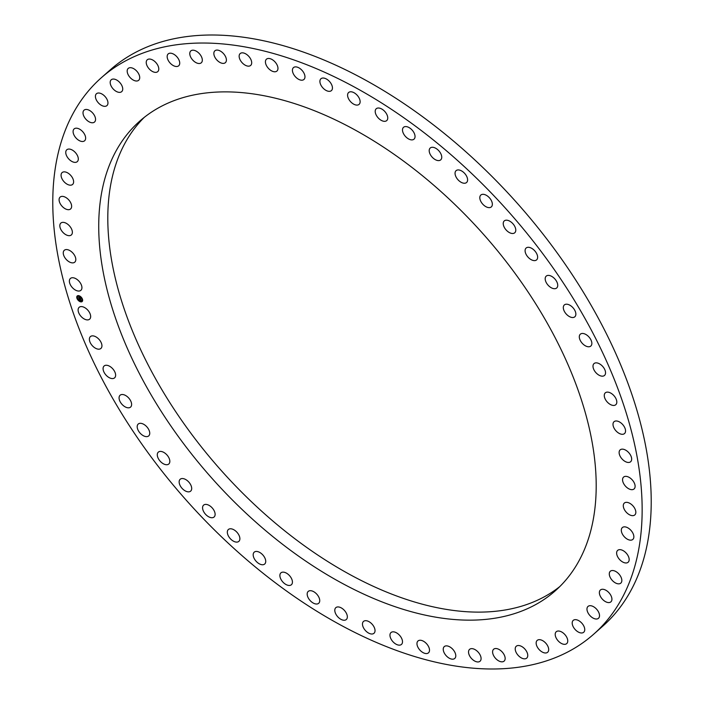 <?xml version="1.0" encoding="UTF-8"?>
<svg xmlns="http://www.w3.org/2000/svg" width="704" height="704" viewBox="0 0 704 704"><rect width="100%" height="100%" fill="white"/><g stroke="black" fill="none" stroke-linecap="round" stroke-linejoin="round"><path stroke-width="1.06" d="M81.77 288.895A7.911 4.611 48.5 0 1 80.898 290.312A7.911 4.611 48.5 0 1 73.181 288.438A7.911 4.611 48.5 0 1 69.538 279.884A7.911 4.611 48.5 0 1 70.409 278.467A7.911 4.611 48.5 0 1 78.126 280.342A7.911 4.611 48.5 0 1 81.77 288.895M558.677 276.003A371.501 216.26 -131.5 0 0 101.191 77.871A371.501 216.26 -131.5 0 0 136.259 436.031A371.501 216.26 -131.5 0 0 593.736 634.154A371.501 216.26 -131.5 0 0 558.677 276.003M593.736 634.154L602.809 626.129A371.501 216.26 -131.5 0 0 567.741 267.969A371.501 216.26 -131.5 0 0 110.264 69.846L101.191 77.871M589.776 534.371A313.553 182.53 48.5 0 1 555.324 590.77A313.553 182.53 48.5 0 1 249.48 516.402A313.553 182.53 48.5 0 1 105.151 177.654A313.553 182.53 48.5 0 1 139.612 121.255A313.553 182.53 48.5 0 1 445.447 195.624A313.553 182.53 48.5 0 1 589.776 534.371M559.742 586.626A313.553 182.53 48.5 0 1 254.769 504.865A313.553 182.53 48.5 0 1 114.224 169.629A313.553 182.53 48.5 0 1 144.258 117.374M90.614 317.249A7.911 4.611 48.5 0 1 89.637 319.176A7.911 4.611 48.5 0 1 82.201 317.548A7.911 4.611 48.5 0 1 78.162 309.25A7.911 4.611 48.5 0 1 79.147 307.322A7.911 4.611 48.5 0 1 86.574 308.942A7.911 4.611 48.5 0 1 90.614 317.249M101.939 345.972A7.911 4.611 48.5 0 1 100.91 348.445A7.911 4.611 48.5 0 1 93.764 347.063A7.911 4.611 48.5 0 1 89.382 339.064A7.911 4.611 48.5 0 1 90.411 336.591A7.911 4.611 48.5 0 1 97.557 337.973A7.911 4.611 48.5 0 1 101.939 345.972M115.623 374.801A7.911 4.611 48.5 0 1 114.602 377.846A7.911 4.611 48.5 0 1 107.756 376.702A7.911 4.611 48.5 0 1 103.092 369.037A7.911 4.611 48.5 0 1 104.113 365.992A7.911 4.611 48.5 0 1 110.959 367.136A7.911 4.611 48.5 0 1 115.623 374.801M131.534 403.445A7.911 4.611 48.5 0 1 130.592 407.088A7.911 4.611 48.5 0 1 124.045 406.164A7.911 4.611 48.5 0 1 119.152 398.886A7.911 4.611 48.5 0 1 120.094 395.234A7.911 4.611 48.5 0 1 126.641 396.158A7.911 4.611 48.5 0 1 131.534 403.445M149.53 431.631A7.911 4.611 48.5 0 1 148.72 435.899A7.911 4.611 48.5 0 1 142.472 435.186A7.911 4.611 48.5 0 1 137.403 428.322A7.911 4.611 48.5 0 1 138.222 424.046A7.911 4.611 48.5 0 1 144.47 424.758A7.911 4.611 48.5 0 1 149.53 431.631M169.435 459.087A7.911 4.611 48.5 0 1 168.81 463.998A7.911 4.611 48.5 0 1 162.87 463.487A7.911 4.611 48.5 0 1 157.687 457.063A7.911 4.611 48.5 0 1 158.312 452.144A7.911 4.611 48.5 0 1 164.252 452.663A7.911 4.611 48.5 0 1 169.435 459.087M191.048 485.549A7.911 4.611 48.5 0 1 190.67 491.119A7.911 4.611 48.5 0 1 185.038 490.785A7.911 4.611 48.5 0 1 179.793 484.827A7.911 4.611 48.5 0 1 180.18 479.266A7.911 4.611 48.5 0 1 185.803 479.591A7.911 4.611 48.5 0 1 191.048 485.549M214.174 510.77A7.911 4.611 48.5 0 1 214.095 516.991A7.911 4.611 48.5 0 1 203.518 511.359A7.911 4.611 48.5 0 1 203.597 505.138A7.911 4.611 48.5 0 1 214.174 510.77M238.586 534.494A7.911 4.611 48.5 0 1 238.85 541.367A7.911 4.611 48.5 0 1 228.624 536.386A7.911 4.611 48.5 0 1 228.36 529.514A7.911 4.611 48.5 0 1 238.586 534.494M264.035 556.503A7.911 4.611 48.5 0 1 264.704 564.018A7.911 4.611 48.5 0 1 254.883 559.68A7.911 4.611 48.5 0 1 254.214 552.165A7.911 4.611 48.5 0 1 264.035 556.503M290.294 576.585A7.911 4.611 48.5 0 1 291.403 584.725A7.911 4.611 48.5 0 1 282.022 581.011A7.911 4.611 48.5 0 1 280.914 572.871A7.911 4.611 48.5 0 1 290.294 576.585M317.108 594.537A7.911 4.611 48.5 0 1 318.701 603.284A7.911 4.611 48.5 0 1 309.804 600.178A7.911 4.611 48.5 0 1 308.202 591.43A7.911 4.611 48.5 0 1 317.108 594.537M344.203 610.192A7.911 4.611 48.5 0 1 346.315 619.52A7.911 4.611 48.5 0 1 337.938 616.994A7.911 4.611 48.5 0 1 335.826 607.666A7.911 4.611 48.5 0 1 344.203 610.192M371.342 623.401A7.911 4.611 48.5 0 1 374 633.274A7.911 4.611 48.5 0 1 366.168 631.294A7.911 4.611 48.5 0 1 363.51 621.421A7.911 4.611 48.5 0 1 371.342 623.401M398.244 634.04A7.911 4.611 48.5 0 1 401.474 644.415A7.911 4.611 48.5 0 1 394.222 642.937A7.911 4.611 48.5 0 1 390.984 632.562A7.911 4.611 48.5 0 1 398.244 634.04M424.662 641.995A7.911 4.611 48.5 0 1 428.481 652.837A7.911 4.611 48.5 0 1 421.819 651.825A7.911 4.611 48.5 0 1 417.991 640.983A7.911 4.611 48.5 0 1 424.662 641.995M450.331 647.196A7.911 4.611 48.5 0 1 454.758 658.451A7.911 4.611 48.5 0 1 448.703 657.862A7.911 4.611 48.5 0 1 444.268 646.606A7.911 4.611 48.5 0 1 450.331 647.196M475.006 649.59A7.911 4.611 48.5 0 1 480.383 655.521A7.911 4.611 48.5 0 1 480.058 661.223A7.911 4.611 48.5 0 1 474.61 660.994A7.911 4.611 48.5 0 1 469.234 655.063A7.911 4.611 48.5 0 1 469.559 649.37A7.911 4.611 48.5 0 1 475.006 649.59M498.458 649.167A7.911 4.611 48.5 0 1 504.302 655.081A7.911 4.611 48.5 0 1 504.126 661.1A7.911 4.611 48.5 0 1 499.294 661.188A7.911 4.611 48.5 0 1 493.451 655.274A7.911 4.611 48.5 0 1 493.627 649.246A7.911 4.611 48.5 0 1 498.458 649.167M520.458 645.911A7.911 4.611 48.5 0 1 526.75 651.754A7.911 4.611 48.5 0 1 526.733 658.099A7.911 4.611 48.5 0 1 522.518 658.442A7.911 4.611 48.5 0 1 516.226 652.599A7.911 4.611 48.5 0 1 516.243 646.254A7.911 4.611 48.5 0 1 520.458 645.911M540.786 639.866A7.911 4.611 48.5 0 1 547.51 645.577A7.911 4.611 48.5 0 1 547.668 652.247A7.911 4.611 48.5 0 1 544.051 652.784A7.911 4.611 48.5 0 1 537.337 647.073A7.911 4.611 48.5 0 1 537.178 640.402A7.911 4.611 48.5 0 1 540.786 639.866M559.258 631.092A7.911 4.611 48.5 0 1 566.377 636.601A7.911 4.611 48.5 0 1 566.72 643.606A7.911 4.611 48.5 0 1 563.693 644.266A7.911 4.611 48.5 0 1 556.574 638.748A7.911 4.611 48.5 0 1 556.23 631.752A7.911 4.611 48.5 0 1 559.258 631.092M575.687 619.661A7.911 4.611 48.5 0 1 583.176 624.923A7.911 4.611 48.5 0 1 583.722 632.245A7.911 4.611 48.5 0 1 581.258 632.975A7.911 4.611 48.5 0 1 573.769 627.713A7.911 4.611 48.5 0 1 573.223 620.391A7.911 4.611 48.5 0 1 575.687 619.661M589.926 605.695A7.911 4.611 48.5 0 1 597.74 610.641A7.911 4.611 48.5 0 1 598.488 618.279A7.911 4.611 48.5 0 1 596.561 619.018A7.911 4.611 48.5 0 1 588.746 614.073A7.911 4.611 48.5 0 1 587.998 606.434A7.911 4.611 48.5 0 1 589.926 605.695M601.823 589.327A7.911 4.611 48.5 0 1 609.919 593.894A7.911 4.611 48.5 0 1 610.896 601.85A7.911 4.611 48.5 0 1 609.47 602.518A7.911 4.611 48.5 0 1 601.374 597.951A7.911 4.611 48.5 0 1 600.398 589.996A7.911 4.611 48.5 0 1 601.823 589.327M611.266 570.706A7.911 4.611 48.5 0 1 619.608 574.842A7.911 4.611 48.5 0 1 620.814 583.106A7.911 4.611 48.5 0 1 619.863 583.66A7.911 4.611 48.5 0 1 611.521 579.515A7.911 4.611 48.5 0 1 610.315 571.252A7.911 4.611 48.5 0 1 611.266 570.706M618.174 550.018A7.911 4.611 48.5 0 1 626.701 553.67A7.911 4.611 48.5 0 1 628.144 562.232A7.911 4.611 48.5 0 1 627.625 562.602A7.911 4.611 48.5 0 1 619.098 558.95A7.911 4.611 48.5 0 1 617.654 550.387A7.911 4.611 48.5 0 1 618.174 550.018M622.477 527.472A7.911 4.611 48.5 0 1 631.136 530.57A7.911 4.611 48.5 0 1 632.826 539.431A7.911 4.611 48.5 0 1 632.685 539.546A7.911 4.611 48.5 0 1 624.034 536.448A7.911 4.611 48.5 0 1 622.336 527.586A7.911 4.611 48.5 0 1 622.477 527.472M624.122 503.263A7.911 4.611 48.5 0 1 624.325 503.07A7.911 4.611 48.5 0 1 632.861 505.771A7.911 4.611 48.5 0 1 635.008 514.73A7.911 4.611 48.5 0 1 634.814 514.923A7.911 4.611 48.5 0 1 626.27 512.222A7.911 4.611 48.5 0 1 624.122 503.263M623.11 477.638A7.911 4.611 48.5 0 1 623.586 477.092A7.911 4.611 48.5 0 1 631.866 479.503A7.911 4.611 48.5 0 1 634.559 488.391A7.911 4.611 48.5 0 1 634.084 488.937A7.911 4.611 48.5 0 1 625.812 486.526A7.911 4.611 48.5 0 1 623.11 477.638M619.45 450.842A7.911 4.611 48.5 0 1 620.145 449.882A7.911 4.611 48.5 0 1 628.144 452.021A7.911 4.611 48.5 0 1 631.338 460.768A7.911 4.611 48.5 0 1 630.643 461.736A7.911 4.611 48.5 0 1 622.644 459.589A7.911 4.611 48.5 0 1 619.45 450.842M613.158 423.139A7.911 4.611 48.5 0 1 614.029 421.714A7.911 4.611 48.5 0 1 621.746 423.588A7.911 4.611 48.5 0 1 625.39 432.142A7.911 4.611 48.5 0 1 624.518 433.567A7.911 4.611 48.5 0 1 616.801 431.684A7.911 4.611 48.5 0 1 613.158 423.139M604.314 394.786A7.911 4.611 48.5 0 1 605.29 392.858A7.911 4.611 48.5 0 1 612.726 394.478A7.911 4.611 48.5 0 1 616.766 402.785A7.911 4.611 48.5 0 1 615.789 404.712A7.911 4.611 48.5 0 1 608.353 403.084A7.911 4.611 48.5 0 1 604.314 394.786M592.997 366.054A7.911 4.611 48.5 0 1 594.026 363.59A7.911 4.611 48.5 0 1 601.163 364.962A7.911 4.611 48.5 0 1 605.546 372.97A7.911 4.611 48.5 0 1 604.516 375.434A7.911 4.611 48.5 0 1 597.37 374.062A7.911 4.611 48.5 0 1 592.997 366.054M579.313 337.234A7.911 4.611 48.5 0 1 580.334 334.189A7.911 4.611 48.5 0 1 587.171 335.333A7.911 4.611 48.5 0 1 591.844 342.998A7.911 4.611 48.5 0 1 590.823 346.042A7.911 4.611 48.5 0 1 583.977 344.898A7.911 4.611 48.5 0 1 579.313 337.234M563.394 308.59A7.911 4.611 48.5 0 1 564.344 304.938A7.911 4.611 48.5 0 1 570.891 305.862A7.911 4.611 48.5 0 1 575.784 313.148A7.911 4.611 48.5 0 1 574.834 316.791A7.911 4.611 48.5 0 1 568.286 315.867A7.911 4.611 48.5 0 1 563.394 308.59M545.398 280.403A7.911 4.611 48.5 0 1 546.216 276.126A7.911 4.611 48.5 0 1 552.455 276.839A7.911 4.611 48.5 0 1 557.524 283.712A7.911 4.611 48.5 0 1 556.706 287.98A7.911 4.611 48.5 0 1 550.466 287.267A7.911 4.611 48.5 0 1 545.398 280.403M525.492 252.947A7.911 4.611 48.5 0 1 526.126 248.028A7.911 4.611 48.5 0 1 532.066 248.547A7.911 4.611 48.5 0 1 537.24 254.971A7.911 4.611 48.5 0 1 536.615 259.882A7.911 4.611 48.5 0 1 530.675 259.371A7.911 4.611 48.5 0 1 525.492 252.947M503.879 226.477A7.911 4.611 48.5 0 1 504.258 220.915A7.911 4.611 48.5 0 1 509.89 221.241A7.911 4.611 48.5 0 1 515.134 227.198A7.911 4.611 48.5 0 1 514.756 232.769A7.911 4.611 48.5 0 1 509.124 232.434A7.911 4.611 48.5 0 1 503.879 226.477M480.753 201.265A7.911 4.611 48.5 0 1 480.841 195.043A7.911 4.611 48.5 0 1 491.41 200.675A7.911 4.611 48.5 0 1 491.33 206.897A7.911 4.611 48.5 0 1 480.753 201.265M456.35 177.531A7.911 4.611 48.5 0 1 456.078 170.667A7.911 4.611 48.5 0 1 466.303 175.648A7.911 4.611 48.5 0 1 466.576 182.512A7.911 4.611 48.5 0 1 456.35 177.531M430.892 155.522A7.911 4.611 48.5 0 1 430.223 148.016A7.911 4.611 48.5 0 1 440.053 152.354A7.911 4.611 48.5 0 1 440.722 159.861A7.911 4.611 48.5 0 1 430.892 155.522M404.633 135.45A7.911 4.611 48.5 0 1 403.524 127.31A7.911 4.611 48.5 0 1 412.905 131.014A7.911 4.611 48.5 0 1 414.014 139.154A7.911 4.611 48.5 0 1 404.633 135.45M377.828 117.489A7.911 4.611 48.5 0 1 376.235 108.75A7.911 4.611 48.5 0 1 385.132 111.857A7.911 4.611 48.5 0 1 386.725 120.595A7.911 4.611 48.5 0 1 377.828 117.489M350.724 101.834A7.911 4.611 48.5 0 1 348.612 92.514A7.911 4.611 48.5 0 1 356.99 95.04A7.911 4.611 48.5 0 1 359.102 104.359A7.911 4.611 48.5 0 1 350.724 101.834M323.594 88.625A7.911 4.611 48.5 0 1 320.927 78.76A7.911 4.611 48.5 0 1 328.759 80.74A7.911 4.611 48.5 0 1 331.426 90.605A7.911 4.611 48.5 0 1 323.594 88.625M296.683 77.994A7.911 4.611 48.5 0 1 293.454 67.619A7.911 4.611 48.5 0 1 300.714 69.089A7.911 4.611 48.5 0 1 303.943 79.464A7.911 4.611 48.5 0 1 296.683 77.994M270.274 70.039A7.911 4.611 48.5 0 1 266.446 59.198A7.911 4.611 48.5 0 1 273.117 60.201A7.911 4.611 48.5 0 1 276.936 71.042A7.911 4.611 48.5 0 1 270.274 70.039M244.605 64.83A7.911 4.611 48.5 0 1 240.17 53.574A7.911 4.611 48.5 0 1 246.233 54.164A7.911 4.611 48.5 0 1 250.659 65.428A7.911 4.611 48.5 0 1 244.605 64.83M219.921 62.436A7.911 4.611 48.5 0 1 214.553 56.505A7.911 4.611 48.5 0 1 214.878 50.811A7.911 4.611 48.5 0 1 220.317 51.04A7.911 4.611 48.5 0 1 225.694 56.962A7.911 4.611 48.5 0 1 225.368 62.665A7.911 4.611 48.5 0 1 219.921 62.436M196.469 62.867A7.911 4.611 48.5 0 1 190.626 56.954A7.911 4.611 48.5 0 1 190.81 50.926A7.911 4.611 48.5 0 1 195.633 50.846A7.911 4.611 48.5 0 1 201.476 56.76A7.911 4.611 48.5 0 1 201.3 62.779A7.911 4.611 48.5 0 1 196.469 62.867M174.469 66.114A7.911 4.611 48.5 0 1 168.177 60.28A7.911 4.611 48.5 0 1 168.194 53.926A7.911 4.611 48.5 0 1 172.418 53.592A7.911 4.611 48.5 0 1 178.71 59.426A7.911 4.611 48.5 0 1 178.693 65.78A7.911 4.611 48.5 0 1 174.469 66.114M154.141 72.16A7.911 4.611 48.5 0 1 147.418 66.458A7.911 4.611 48.5 0 1 147.259 59.778A7.911 4.611 48.5 0 1 150.876 59.25A7.911 4.611 48.5 0 1 157.599 64.953A7.911 4.611 48.5 0 1 157.758 71.632A7.911 4.611 48.5 0 1 154.141 72.16M135.67 80.942A7.911 4.611 48.5 0 1 128.55 75.425A7.911 4.611 48.5 0 1 128.207 68.429A7.911 4.611 48.5 0 1 131.234 67.76A7.911 4.611 48.5 0 1 138.354 73.278A7.911 4.611 48.5 0 1 138.697 80.274A7.911 4.611 48.5 0 1 135.67 80.942M119.24 92.365A7.911 4.611 48.5 0 1 111.751 87.102A7.911 4.611 48.5 0 1 111.214 79.79A7.911 4.611 48.5 0 1 113.678 79.059A7.911 4.611 48.5 0 1 121.158 84.313A7.911 4.611 48.5 0 1 121.704 91.634A7.911 4.611 48.5 0 1 119.24 92.365M105.01 106.33A7.911 4.611 48.5 0 1 97.196 101.385A7.911 4.611 48.5 0 1 96.439 93.746A7.911 4.611 48.5 0 1 98.366 93.016A7.911 4.611 48.5 0 1 106.181 97.962A7.911 4.611 48.5 0 1 106.938 105.6A7.911 4.611 48.5 0 1 105.01 106.33M93.113 122.707A7.911 4.611 48.5 0 1 85.008 118.131A7.911 4.611 48.5 0 1 84.04 110.185A7.911 4.611 48.5 0 1 85.457 109.507A7.911 4.611 48.5 0 1 93.553 114.074A7.911 4.611 48.5 0 1 94.53 122.03A7.911 4.611 48.5 0 1 93.113 122.707M83.662 141.319A7.911 4.611 48.5 0 1 75.328 137.183A7.911 4.611 48.5 0 1 74.122 128.92A7.911 4.611 48.5 0 1 75.073 128.374A7.911 4.611 48.5 0 1 83.406 132.51A7.911 4.611 48.5 0 1 84.612 140.774A7.911 4.611 48.5 0 1 83.662 141.319M76.754 162.008A7.911 4.611 48.5 0 1 68.226 158.356A7.911 4.611 48.5 0 1 66.783 149.794A7.911 4.611 48.5 0 1 67.311 149.433A7.911 4.611 48.5 0 1 75.83 153.076A7.911 4.611 48.5 0 1 77.282 161.647A7.911 4.611 48.5 0 1 76.754 162.008M72.459 184.562A7.911 4.611 48.5 0 1 63.8 181.456A7.911 4.611 48.5 0 1 62.102 172.594A7.911 4.611 48.5 0 1 62.242 172.48A7.911 4.611 48.5 0 1 70.902 175.586A7.911 4.611 48.5 0 1 72.591 184.448A7.911 4.611 48.5 0 1 72.459 184.562M70.805 208.762A7.911 4.611 48.5 0 1 70.611 208.956A7.911 4.611 48.5 0 1 62.075 206.263A7.911 4.611 48.5 0 1 59.919 197.296A7.911 4.611 48.5 0 1 60.122 197.102A7.911 4.611 48.5 0 1 68.658 199.804A7.911 4.611 48.5 0 1 70.805 208.762M71.817 234.388A7.911 4.611 48.5 0 1 71.342 234.942A7.911 4.611 48.5 0 1 63.07 232.522A7.911 4.611 48.5 0 1 60.377 223.643A7.911 4.611 48.5 0 1 60.852 223.089A7.911 4.611 48.5 0 1 69.124 225.509A7.911 4.611 48.5 0 1 71.817 234.388M75.486 261.184A7.911 4.611 48.5 0 1 74.782 262.143A7.911 4.611 48.5 0 1 66.783 260.005A7.911 4.611 48.5 0 1 63.589 251.258A7.911 4.611 48.5 0 1 64.293 250.298A7.911 4.611 48.5 0 1 72.292 252.437A7.911 4.611 48.5 0 1 75.486 261.184M80.634 301.831A3.722 2.165 -131.5 0 0 82.166 301.541A3.722 2.165 -131.5 0 0 82.042 298.302A3.722 2.165 -131.5 0 0 78.769 295.671A3.722 2.165 -131.5 0 0 77.229 295.962A3.722 2.165 -131.5 0 0 77.361 299.191A3.722 2.165 -131.5 0 0 80.634 301.831M80.432 301.18A2.93 1.707 -131.5 0 0 81.646 300.942A2.93 1.707 -131.5 0 0 81.55 298.399A2.93 1.707 -131.5 0 0 78.962 296.322A2.93 1.707 -131.5 0 0 77.757 296.551A2.93 1.707 -131.5 0 0 77.854 299.103A2.93 1.707 -131.5 0 0 80.432 301.18M80.52 298.918L78.619 297.458L80.133 297.95L80.036 297.317L80.529 298.901M80.194 298.575L78.76 298.214L78.549 297.519L78.769 298.144L80.212 298.399M81.004 300.45L80.608 299.482L80.036 299.358L80.617 300.08L79.209 299.341L79.015 298.681L80.582 299.05L80.978 300.388M79.869 299.913L80.397 300.027L79.895 299.886M79.869 299.429L79.147 299.499L78.936 298.69L79.156 299.429L79.895 299.411M80.309 299.842L79.314 299.209M80.793 299.825L80.036 299.358M79.781 297.449L80.133 297.924M80.335 298.531L78.892 297.942M77.264 295.935A3.722 2.165 -131.5 0 0 77.449 299.165A3.722 2.165 -131.5 0 0 80.705 301.77A3.722 2.165 -131.5 0 0 82.201 301.506M81.682 300.916A2.93 1.707 -131.5 0 0 81.717 300.89A2.93 1.707 -131.5 0 0 81.611 298.338A2.93 1.707 -131.5 0 0 79.033 296.261A2.93 1.707 -131.5 0 0 77.827 296.49A2.93 1.707 -131.5 0 0 77.792 296.525"/></g></svg>
